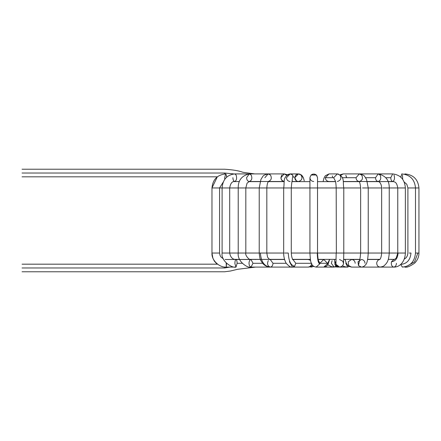 <?xml version="1.0" encoding="UTF-8"?>
<svg xmlns="http://www.w3.org/2000/svg" width="441" height="441" viewBox="0 0 441 441"><rect width="100%" height="100%" fill="white"/><g stroke="black" fill="none" stroke-linecap="round" stroke-linejoin="round"><path stroke-width="0.66" d="M22.05 173.021C22.05 168.512 22.05 168.512 22.05 173.021C22.05 177.53 22.05 177.53 22.05 173.021C22.05 177.53 22.05 177.53 22.05 173.021C22.05 168.512 22.05 168.512 22.05 173.021L224.634 173.021C224.634 168.512 224.634 168.512 224.634 173.021L22.05 173.021M224.634 173.947L224.634 173.021L224.634 173.947M233.691 173.908L224.634 173.021C224.634 168.512 224.634 168.512 224.634 173.021L233.691 173.908M257.908 181.631L256.679 181.505L257.908 181.631M224.783 179.305L224.695 177.706L225.676 173.908L226.371 175.016L226.652 177.166L226.371 175.016L225.676 173.908C217.341 174.779 212.771 179.465 211.972 187.96L219.568 187.96L219.568 253.04L219.568 187.96L211.972 187.96L217.325 176.819L22.05 176.819M217.082 264.181L214.343 261.105L212.92 258.294L211.972 253.04L219.568 253.04L211.972 253.04L211.972 187.96M226.288 266.921L226.492 263.294L226.288 266.921L226.2 263.012M262.582 173.908L234.783 173.908L236.128 175.016C237.043 178.307 236.596 180.468 234.783 181.505C233.636 181.262 233.008 179.994 232.887 177.706C233.008 179.994 233.636 181.262 234.783 181.505C236.596 180.468 237.043 178.307 236.128 175.016L234.783 173.908C226.977 174.868 222.749 179.553 222.104 187.96L229.7 187.96L229.7 253.04L229.7 187.96L219.568 187.96L222.104 187.96L222.104 253.04L229.7 253.04L222.104 253.04C220.732 260.807 231.894 268.398 236.007 267.092L237.115 263.294C237.032 260.907 236.641 259.644 235.946 259.501L235.946 259.501C236.641 259.644 237.032 260.907 237.115 263.294L242.241 263.294L237.115 263.294L236.007 267.092L234.91 263.729C234.91 261.326 235.257 259.914 235.946 259.501M272.869 181.631L271.965 181.505L272.869 181.631M283.717 181.389L284.202 181.505C282.218 181.262 281.121 179.994 280.911 177.706L281.876 175.016C280.289 178.307 281.066 180.468 284.202 181.505L249.27 181.505C247.649 181.262 246.756 179.994 246.585 177.706L249.27 173.908L251.172 175.016C252.467 178.307 251.833 180.468 249.27 181.505C251.833 180.468 252.467 178.307 251.172 175.016L249.275 173.908L268.15 173.908L270.476 175.016C272.064 178.307 271.287 180.468 268.15 181.505C271.287 180.468 272.064 178.307 270.476 175.016L268.156 173.908L264.865 177.706M279.693 267.092L250.99 267.092L252.996 263.294L250.99 267.092C248.228 268.53 237.093 261.728 238.223 253.04L229.7 253.04L238.223 253.04L238.223 187.96L245.819 187.96L245.819 253.04L245.819 187.96L229.7 187.96L238.223 187.96C238.096 180.336 241.784 175.65 249.27 173.908M238.283 253.04L245.819 253.04L238.283 253.04M252.996 263.294L250.99 259.495L252.996 263.294L262.654 263.294L252.996 263.294M250.99 267.092L249.639 266.105C248.663 263.657 248.84 261.563 250.174 259.821M280.911 177.706L284.202 173.908L286.782 175.353L284.202 173.908L287.455 174.779L290.139 173.908L292.73 175.016L292.185 180.854L292.73 175.016L290.288 173.908M293.342 267.092L270.19 267.092C271.888 266.882 272.83 265.62 273.012 263.294C272.83 265.62 271.888 266.882 270.19 267.092L270.19 267.092C264.319 266.392 261.05 261.706 260.377 253.04L266.822 253.04L260.377 253.04C261.05 261.706 264.319 266.392 270.19 267.092L270.013 267.092C266.573 266.706 263.95 265.223 262.141 262.638C260.918 260.157 259.936 260.818 259.225 253.04L245.819 253.04L260.377 253.04L259.225 253.04L259.225 187.96L266.822 187.96L266.822 253.04L266.822 187.96L245.819 187.96L259.225 187.96L260.912 179.459C263.619 175.468 262.351 175.402 268.15 173.908L284.202 173.908M273.012 263.294L270.239 259.495L273.012 263.294L286.275 263.294L273.012 263.294M270.19 267.092C267.571 266.011 266.937 263.839 268.299 260.587M293.342 259.495L294.037 259.369M298.778 181.631L298.447 181.505C296.231 181.262 295.012 179.994 294.775 177.706L298.447 173.908L301.038 175.016C302.807 178.307 301.947 180.468 298.447 181.505L298.778 181.631M291.981 181.505L298.447 181.505C301.947 180.468 302.807 178.307 301.038 175.016L298.447 173.908L301.55 175.11L303.441 178.01L304.246 180.832M290.139 181.505C287.923 181.262 286.705 179.994 286.468 177.706L290.139 173.908L298.447 173.908M289.423 261.695L292.46 267.092L294.621 266.199C290.823 265.532 288.706 261.149 288.276 253.04L284.533 253.04L288.276 253.04C288.706 261.149 290.823 265.532 294.621 266.199L292.46 267.092C290.966 267.582 288.927 266.347 286.33 263.382C285.862 263.073 283.53 258.161 283.684 253.04L266.822 253.04L283.684 253.04L283.684 187.96L291.281 187.96L291.281 253.04L291.281 187.96L266.822 187.96L283.684 187.96C284.853 181.626 282.212 176.929 290.139 173.908M294.621 266.199L295.812 263.294L292.923 259.534L295.812 263.294L311.737 263.294L295.812 263.294L294.621 266.199M310.574 260.422L308.386 259.495L310.574 260.422M312.719 265.526L310.624 266.7L308.397 267.092L310.547 266.199L311.682 263.966L310.547 266.199L312.691 265.493L308.386 267.092L292.46 267.092M309.935 177.706C310.966 174.079 313.127 173.186 316.418 175.016C313.127 173.186 310.966 174.079 309.935 177.706C310.966 174.079 313.127 173.186 316.418 175.016L317.531 177.706L316.418 175.016C313.127 173.186 310.966 174.079 309.935 177.706C310.177 179.994 311.44 181.262 313.733 181.505C311.44 181.262 310.177 179.994 309.935 177.706L309.935 187.96L317.531 187.96L317.531 253.04L317.531 187.96L291.281 187.96L309.935 187.96L309.935 253.04L291.281 253.04L309.935 253.04C310.243 258.999 310.712 262.373 311.335 263.167C312.035 265.405 313.634 266.711 316.125 267.092L319.786 263.867L318.369 260.273L319.83 263.294L327.492 263.294L323.793 259.495L327.492 263.294L319.83 263.294L319.786 263.867C318.27 263.299 317.426 259.688 317.261 253.04L317.261 253.04C317.426 259.688 318.27 263.299 319.786 263.867L316.109 267.092L323.793 267.092L327.448 263.867L329.631 259.369L327.448 263.867L323.793 267.092L334.124 267.092L331.351 263.294L332.112 260.686M310.001 253.04L317.261 253.04L310.001 253.04M320.105 263.012L323.793 259.495L318.148 259.495M328.694 181.631L329.019 181.505C326.809 181.262 325.585 179.994 325.353 177.706L329.025 173.908L325.353 177.706L333.661 177.706L337.326 173.908L333.661 177.706L325.353 177.706C325.585 179.994 326.809 181.262 329.019 181.505L328.694 181.631M339.923 175.016C341.692 178.307 340.827 180.468 337.326 181.505M335.281 180.854L333.661 177.706L335.281 180.854M335.954 262.478L336.185 253.04L317.531 253.04L336.356 253.04L336.185 187.96L343.782 187.96L343.782 253.04L343.782 187.96L317.531 187.96L336.185 187.96C336.02 183.864 335.662 181.372 335.121 180.496M336.356 253.04L343.782 253.04L336.356 253.04M335.976 262.279L335.987 264.363L339.631 267.092L335.987 264.363L335.976 262.279M339.526 259.501L342.833 261.248L343.429 263.294M336.075 260.383L334.868 264.363L338.512 267.092L334.868 264.363L336.075 260.383M339.868 267.086L347.778 267.092L345.772 263.145M343.258 181.505L359.316 181.505C357.331 181.262 356.234 179.994 356.025 177.706L359.316 173.908L361.642 175.016C363.23 178.307 362.452 180.468 359.316 181.505L358.831 181.389C358.776 182.188 359.889 180.088 360.644 187.96L343.782 187.96L360.644 187.96L360.644 253.04L368.241 253.04L368.241 187.96L368.241 253.04L343.782 253.04L360.644 253.04C360.115 258.575 359.724 260.989 359.47 260.295M340.684 175.353L343.269 173.908L340.684 175.353M342.199 177.706L356.025 177.706L342.199 177.706M340.011 174.779L343.263 173.908L359.316 173.908L356.025 177.706C356.234 179.994 357.331 181.262 359.316 181.505L378.196 181.505C376.575 181.262 375.682 179.994 375.512 177.706L378.196 173.908L380.092 175.016C381.388 178.307 380.754 180.468 378.196 181.505C380.754 180.468 381.388 178.307 380.092 175.016M362.541 187.96C360.121 187.96 360.121 187.96 362.541 187.96L368.241 187.96L362.541 187.96C360.121 187.96 360.121 187.96 362.541 187.96M359.641 259.958L358.467 265.576L358.037 261.783L361.333 259.495M358.467 265.576L361.372 267.092L358.467 265.576M361.372 259.495L362.386 259.65C364.023 260.267 364.9 261.48 365.005 263.294M359.812 259.495L351.549 259.495L348.214 261.783L348.638 265.576L351.549 267.092L348.638 265.576L348.214 261.783L351.549 259.495L352.563 259.65C354.2 260.267 355.071 261.48 355.181 263.294M361.411 267.092L361.372 267.092C362.706 267.268 364.123 266.491 365.617 264.754C366.967 263.679 367.844 259.771 368.241 253.04L381.647 253.04L368.241 253.04M354.597 181.631L355.501 181.505L354.597 181.631M365.589 177.706L375.512 177.706L365.589 177.706M368.241 187.96L366.554 179.459C363.847 175.468 365.115 175.402 359.316 173.908L378.196 173.908L375.512 177.706C375.682 179.994 376.575 181.262 378.196 181.505L379.205 181.857C380.759 183.285 381.575 185.319 381.647 187.96L368.241 187.96L381.647 187.96L381.647 253.04C381.134 259.749 379.161 259.732 379.646 259.534L378.505 259.854C376.256 261.904 376.129 264.12 378.135 266.502L379.866 267.092L378.135 266.502C376.129 264.12 376.256 261.904 378.505 259.854L379.866 259.495M382.76 187.96L389.243 187.96L389.243 253.04L389.243 187.96L382.76 187.96M382.264 253.04L389.243 253.04L382.264 253.04M379.69 259.501L378.505 259.854L379.69 259.501L367.645 259.495M363.869 266.392L362 267.092L393.852 267.092C400.367 267.252 405.185 260.78 405.362 253.04L405.362 187.96L405.362 253.04L398.069 253.04L405.362 253.04M405.362 187.96L398.273 187.96L405.362 187.96C404.717 179.553 400.489 174.868 392.683 173.908L390.781 177.706C390.902 179.994 391.536 181.262 392.683 181.505C394.491 180.468 394.943 178.307 394.028 175.016C394.943 178.307 394.491 180.468 392.683 181.505C391.536 181.262 390.902 179.994 390.781 177.706L385.803 177.706L390.781 177.706L392.683 173.908L364.889 173.908M393.857 259.495L391.476 261.761L393.852 259.495C393.78 259.947 394.579 259.462 396.25 258.04L397.765 253.04L398.069 253.04C397.661 258.371 395.461 261.281 391.476 261.761C390.985 264.341 391.597 266.094 393.317 267.014C391.597 266.094 390.985 264.341 391.476 261.761C395.461 261.281 397.661 258.371 398.069 253.04L389.243 253.04L397.765 253.04L397.765 187.96L389.243 187.96L397.765 187.96C396.768 182.183 394.998 181.846 392.683 181.505L393.785 181.631M396.448 263.294C396.189 265.945 395.142 267.185 393.317 267.014M369.558 181.631L370.787 181.505L369.558 181.631M400.814 177.166L401.79 173.908L400.814 177.166M402.484 175.016L402.683 179.305L402.484 175.016M408.024 187.96L415.494 187.96L415.494 253.04L415.494 187.96L408.024 187.96M409.27 253.04L410.99 253.04C410.306 260.041 406.867 263.839 400.671 264.435L402.379 267.092L400.671 264.435C406.867 263.839 410.306 260.041 410.99 253.04L409.27 253.04M371.526 181.631L372.799 181.505L371.526 181.631M404.893 174.272L404.893 173.908L404.893 174.272M415.494 187.96L418.95 187.96L418.95 253.04L418.95 187.96L415.494 187.96C414.694 179.465 410.124 174.779 401.79 173.908M415.494 253.04L418.95 253.04L417.864 253.04L414.579 261.882L406.547 266.37L414.579 261.882L417.864 253.04L415.494 253.04C414.645 261.629 410.273 266.309 402.379 267.092M404.59 266.893L404.866 267.092L404.59 266.893M379.095 181.631L392.683 181.505M348.963 266.358L347.778 267.092L348.963 266.358M346.185 175.953L346.554 177.706L345.827 175.314M333.429 259.369L334.421 259.495M335.976 266.127L334.124 267.092L335.976 266.127M332.277 175.953L332.635 177.05M343.782 187.96C342.613 181.626 345.253 176.929 337.326 173.908L329.019 173.908L325.315 175.733L324.025 178.004L323.066 181.631L324.025 178.004L325.315 175.733L329.168 173.908M338.716 174.189L337.326 173.908M337.834 173.941L337.475 173.908M317.531 177.706C316.5 174.079 314.339 173.186 311.048 175.016L316.401 175L311.048 175.016C314.339 173.186 316.5 174.079 317.531 177.706L316.682 175.309L317.531 177.706L317.531 187.96M313.733 266.386L311.357 267.092L313.601 266.303L311.34 267.092L310.084 266.871M295.85 175.016L294.797 177.315M294.775 177.701L296.396 180.854M295.939 174.928L297.372 174.074M289.064 174.074L288.607 174.25M293.524 176.246L293.805 177.706M282.83 174.25L283.238 174.074M285.057 174.035L285.834 174.404M255.94 181.631L254.666 181.505L255.94 181.631M229.948 267.092L224.634 267.979C224.634 272.488 224.634 272.488 224.634 267.979L229.948 267.092M224.634 266.998L224.634 267.979L224.634 266.998M22.05 267.979C22.05 263.47 22.05 263.47 22.05 267.979C22.05 272.488 22.05 272.488 22.05 267.979C22.05 272.488 22.05 272.488 22.05 267.979C22.05 263.47 22.05 263.47 22.05 267.979L224.634 267.979C224.634 272.488 224.634 272.488 224.634 267.979L22.05 267.979M233.796 181.631L239.43 181.505M248.68 181.631L260.107 181.631L248.68 181.631M268.404 181.631L284.186 181.631L268.404 181.631M291.948 181.631L309.935 181.631L291.948 181.631M317.531 181.631L335.518 181.631L317.531 181.631M343.28 181.631L359.062 181.631L343.28 181.631M367.359 181.631L378.786 181.631L367.359 181.631M388.086 181.631L393.67 181.631L388.086 181.631M394.574 259.369L388.306 259.369L394.574 259.369M379.844 259.369L367.673 259.369L379.844 259.369M359.856 259.369L343.71 259.369L359.856 259.369M336.108 259.369L318.121 259.369L336.108 259.369M310.392 259.369L292.791 259.369L310.392 259.369M284.544 259.369L269.655 259.369L284.544 259.369M260.377 259.369L249.975 259.369L260.377 259.369M239.584 259.369L234.761 259.369L239.584 259.369M22.05 169.223L224.634 169.223C232.925 169.752 239.033 170.783 242.952 172.31L254.666 173.908M256.894 259.369L255.532 259.495M257.88 181.631L256.679 181.505M219.568 187.96L223.289 182.017M219.568 253.04L220.059 255.455L221.04 257.064L223.339 258.834M211.972 253.04C211.338 260.262 219.546 267.775 226.327 267.092L236.007 267.092M226.525 259.495L280.807 259.369M260.427 259.49L260.118 259.495M229.7 187.96C230.467 183.346 232.164 181.196 234.783 181.505M229.7 253.04C230.968 260.036 235.494 259.407 236.007 259.495L250.99 259.495C250.097 260.829 244.799 255.537 245.819 253.04M272.56 181.631L271.965 181.505M245.819 187.96L247.059 183.18L249.27 181.505M266.822 187.96C267.296 181.686 268.238 182.254 268.635 181.389M266.822 253.04L267.483 256.684C267.373 257.494 270.052 260.085 270.239 259.495L284.577 259.495M291.281 187.96C291.716 182.557 292.069 180.071 292.344 180.496M291.281 253.04C291.788 259.981 293.474 259.799 293.033 259.639M292.46 259.495L308.386 259.495M317.531 253.04C317.967 258.79 318.297 261.331 318.518 260.648L317.851 260.003M329.67 259.369L327.972 264.556L326.406 266.254L323.793 267.092M329.019 181.505L335.485 181.505M343.782 253.04L343.556 262.814C343.434 262.742 344.162 266.199 339.631 267.092L336.885 266.728L335.105 264.991L334.421 259.369M351.549 267.092L361.372 267.092M351.527 267.092L349.052 266.414L347.453 265.041L346.207 262.996L345.066 259.369M355.501 181.505L354.911 181.631M389.243 187.96C389.37 180.336 385.682 175.65 378.196 173.908M389.243 253.04C388.692 260.73 387.297 262.737 384.387 265.476C383.72 266.281 382.215 266.822 379.866 267.092M361.995 267.092L361.653 267.086M368.345 259.369L369.167 259.495M370.787 181.505L369.586 181.631M404.177 182.017L406.811 184.288L407.897 187.96L407.897 253.04L407.412 255.681L406.139 257.764L404.248 259.115M371.366 259.369L372.557 259.495M418.95 187.96C418.101 179.437 413.415 174.752 404.893 173.908M418.95 253.04C418.972 256.778 417.55 260.14 414.678 263.128C410.003 266.37 406.729 267.693 404.866 267.092M392.705 259.369L391.459 259.495M378.786 181.631L378.196 181.505M377.49 259.369L376.482 259.495M347.778 267.092L345.187 266.827L342.403 265.901M343.704 259.495L345.094 259.495M327.806 264.804L331.715 266.783L338.512 267.092M304.042 179.928L303.937 179.515M303.761 178.925L303.606 178.451M303.441 178.01L303.16 177.348M303.017 177.067L302.14 175.722M301.804 175.353L301.032 174.713M300.128 174.234L299.147 173.963M225.086 259.495L226.327 259.495M256.1 259.369L254.909 259.495M255.532 267.092L237.534 269.302L230.461 271.017L224.634 271.777L22.05 271.777M22.05 264.181L217.573 264.181"/></g></svg>
